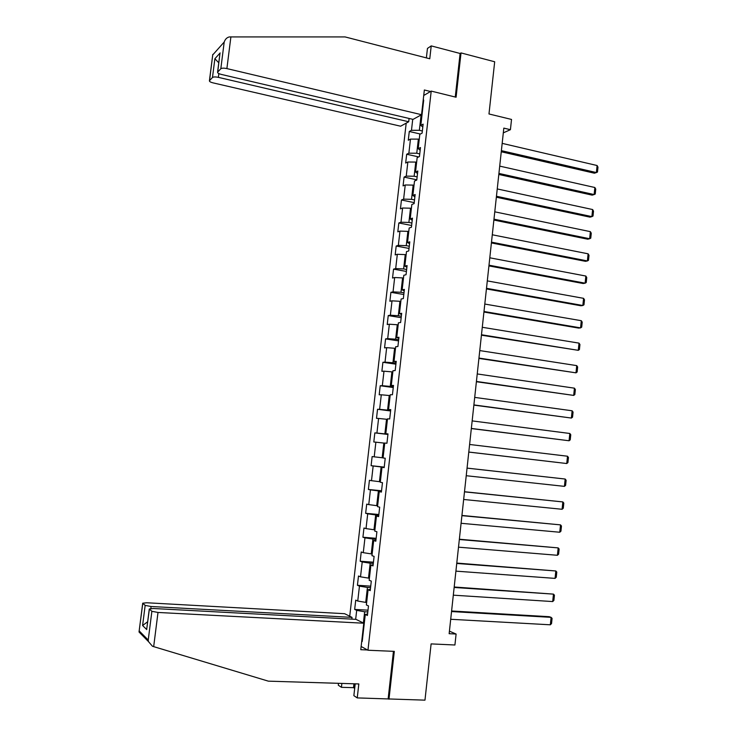 <?xml version="1.0" encoding="UTF-8"?>
<svg xmlns="http://www.w3.org/2000/svg" width="737" height="737" viewBox="0 0 737 737"><rect width="100%" height="100%" fill="white"/><g stroke="black" fill="none" stroke-linecap="round" stroke-linejoin="round"><path stroke-width="1.11" d="M406.198 123.143L349.725 616.233M355.206 683.835L353.861 695.645L357.242 697.911L424.973 700.15L431.108 643.898L454.922 644.995L456.102 634.041L449.423 631.158M388.979 699.229L394.313 651.37L367.956 650.237L431.209 91.102L456.083 97.229L461.021 52.917L460.109 53.479L455.254 97.026M461.021 52.917L494.684 61.77L488.981 113.968L511.524 119.44L510.419 129.694L503.822 128.118L449.146 633.691L456.102 634.041M367.956 650.237L361.139 646.487M423.729 95.478L431.209 91.102M367.57 613.967L365.285 614.474L367.404 615.478L368.482 605.915L366.363 604.957L368.095 589.747L370.214 590.641L371.301 581.106L369.173 580.268L370.895 565.104L373.023 565.887L374.101 556.38L371.964 555.652L373.677 540.543L375.824 541.207L376.902 531.736L374.755 531.119L376.46 516.057L378.615 516.6L379.684 507.157L377.528 506.651L379.233 491.643L381.397 492.076L382.466 482.661L380.301 482.274L381.996 467.304L384.17 467.627L385.23 458.239L383.056 457.963L384.751 443.038L386.934 443.25L387.994 433.9L385.81 433.725L387.496 418.856L389.689 418.948L390.748 409.625L388.556 409.569L390.242 394.737L392.434 394.728L393.494 385.433L391.292 385.488L392.968 370.702L395.17 370.582L396.23 361.314L394.019 361.471L395.686 346.731L397.906 346.51L398.957 337.27L396.736 337.537L398.404 322.843L400.624 322.511L401.674 313.299L399.445 313.676L401.103 299.029L403.342 298.577L404.383 289.401L402.144 289.881L403.802 275.279L406.041 274.726L407.082 265.578L404.834 266.168L406.492 251.603L408.74 250.948L409.781 241.828L407.524 242.519L409.173 228.009L411.43 227.245L412.462 218.143L410.196 218.944L411.845 204.481L414.111 203.605L415.143 194.54L412.867 195.443L414.507 181.016L416.783 180.049L417.805 171.002L415.53 172.016L417.16 157.635L419.445 156.557L420.468 147.547L418.183 148.653L419.814 134.318L422.108 133.139L423.121 124.148L420.827 125.373L423.701 100.075L423.176 100.37M365.285 614.474L362.217 641.494L361.738 641.236M355.667 619.329L356.69 610.374L354.672 609.416L368.003 610.181M412.729 119.311L411.476 130.32L409.284 131.481L408.28 140.233L410.472 139.109L408.869 153.195L406.677 154.254L405.672 163.034L407.856 162.011L406.244 176.134L404.069 177.101L403.065 185.899L405.239 184.969L403.618 199.137L401.453 200.003L400.44 208.829L402.614 208.009L400.983 222.215L398.828 222.979L397.814 231.833L399.97 231.105L398.349 245.357L396.193 246.029L395.179 254.91L397.326 254.283L395.695 268.572L393.549 269.134L392.535 278.042L394.673 277.517L393.042 291.861L390.905 292.322L389.882 301.258L392.02 300.834L390.37 315.215L388.242 315.574L387.22 324.538L389.348 324.216L387.699 338.633L385.58 338.891L384.557 347.882L386.667 347.661L385.018 362.134L382.908 362.282L381.877 371.301L383.986 371.19L382.328 385.7L380.228 385.746L379.196 394.792L381.296 394.783L379.629 409.339L377.537 409.284L376.506 418.349L378.588 418.441L376.929 433.043L374.838 432.886L373.806 441.979L375.879 442.182L374.212 456.829L372.139 456.562L371.098 465.683L373.162 465.996L371.494 480.681L369.421 480.303L368.38 489.46L370.444 489.875L368.758 504.605L366.704 504.126L365.653 513.302L367.708 513.827L366.022 528.604L363.967 528.014L362.917 537.227L364.962 537.853L363.277 552.676L361.231 551.976L360.181 561.216L362.217 561.953L360.513 576.822L358.486 576.021L357.427 585.279L359.453 586.127L357.749 601.042L355.731 600.13L354.672 609.416M366.648 602.451L365.727 602.396L367.431 587.444L370.554 587.647M370.361 589.36L368.095 589.747M357.749 601.042L365.727 602.396M359.453 586.127L367.431 587.444M369.412 578.167L368.491 578.112L370.186 563.197L373.3 563.427M373.143 564.837L370.895 565.104M360.513 576.822L368.491 578.112M362.217 561.953L370.186 563.197M372.157 553.957L371.236 553.892L372.931 539.023L376.045 539.281M375.916 540.378L373.677 540.543M363.277 552.676L371.236 553.892M364.962 537.853L372.931 539.023M374.893 529.82L373.981 529.746L375.667 514.923L378.772 515.209M378.68 516.001L376.46 516.057M366.022 528.604L373.981 529.746M367.708 513.827L375.667 514.923M377.63 505.757L376.718 505.674L378.394 490.897L381.49 491.201M381.434 491.708L379.233 491.643M368.758 504.605L376.718 505.674M370.444 489.875L378.394 490.897M380.356 481.768L379.444 481.676L381.121 466.945L384.207 467.276M384.189 467.479L381.996 467.304M371.494 480.681L379.444 481.676M373.162 465.996L381.121 466.945M383.074 457.852L382.162 457.751L383.83 443.066L384.742 443.167M374.212 456.829L382.162 457.751M375.879 442.182L383.83 443.066M387.948 434.268L384.871 433.9L386.538 419.261L387.441 419.371M387.975 434.056L385.81 433.725M376.929 433.043L384.871 433.9M378.588 418.441L386.538 419.261M390.647 410.518L387.57 410.122L389.237 395.52L390.131 395.64M390.702 410.002L388.556 409.569M379.629 409.339L387.57 410.122M381.296 394.783L389.237 395.52M393.328 386.833L390.269 386.409L391.918 371.863L392.821 371.992M393.42 386.031L391.292 385.488M382.328 385.7L390.269 386.409M383.986 371.19L391.918 371.863M396.009 363.221L392.95 362.779L394.599 348.269L395.502 348.408M396.137 362.125L394.019 361.471M385.018 362.134L392.95 362.779M386.667 347.661L394.599 348.269M398.68 339.683L395.631 339.213L397.271 324.75L398.173 324.888M398.837 338.301L396.736 337.537M387.699 338.633L395.631 339.213M389.348 324.216L397.271 324.75M401.343 316.219L398.302 315.722L399.942 301.295L400.827 301.451M401.527 314.542L399.445 313.676M390.37 315.215L398.302 315.722M392.02 300.834L399.942 301.295M403.996 292.819L400.965 292.294L402.595 277.923L403.489 278.079M404.217 290.857L402.144 289.881M393.042 291.861L400.965 292.294M394.673 277.517L402.595 277.923M406.64 269.493L403.618 268.95L405.239 254.615L406.133 254.772M406.898 267.245L404.834 266.168M395.695 268.572L403.618 268.95M397.326 254.283L405.239 254.615M409.275 246.232L406.262 245.67L407.883 231.372L408.768 231.547M409.56 243.707L407.524 242.519M398.349 245.357L406.262 245.67M399.97 231.105L407.883 231.372M411.909 223.044L408.897 222.454L410.518 208.203L411.403 208.387M412.223 220.234L410.196 218.944M400.983 222.215L408.897 222.454M402.614 208.009L410.518 208.203M414.526 199.93L411.522 199.312L413.144 185.107L414.019 185.291M414.876 196.834L412.867 195.443M403.618 199.137L411.522 199.312M405.239 184.969L413.144 185.107M417.142 176.88L414.148 176.235L415.76 162.076L416.635 162.269M417.529 173.508L415.53 172.016M406.244 176.134L414.148 176.235M407.856 162.011L415.76 162.076M419.749 153.904L416.764 153.232L418.367 139.109L419.242 139.311M420.164 150.256L418.183 148.653M408.869 153.195L416.764 153.232M410.472 139.109L418.367 139.109M422.347 130.993L419.362 130.302L421.113 114.944M422.402 111.444L421.933 111.333M422.789 127.068L420.827 125.373M411.476 130.32L419.362 130.302M503.307 132.853L510.419 129.694M422.494 110.707L421.969 110.992M363.277 632.134L362.779 632.106M362.751 632.3L363.23 632.539M367.8 611.94L364.668 611.765L363.387 623.023M356.69 610.374L364.668 611.765M409.284 131.481L420.366 134.033M406.677 154.254L418.69 156.917M404.069 177.101L416.81 179.81M401.453 200.003L414.222 202.62M398.828 222.979L411.633 225.494M396.193 246.029L409.026 248.433M393.549 269.134L406.419 271.446M390.905 292.322L403.802 294.524M388.242 315.574L401.177 317.675M385.58 338.891L398.542 340.89M382.908 362.282L395.898 364.179M380.228 385.746L393.254 387.533M377.537 409.284L390.592 410.96M374.838 432.886L387.929 434.452M371.098 465.683L384.226 467.101M368.38 489.46L381.545 490.768M365.653 513.302L378.855 514.509M362.917 537.227L376.146 538.314M360.181 561.216L373.438 562.202M357.427 585.279L370.729 586.155M502.173 143.365L597.099 165.521L596.38 172.559L594.409 173.204L501.261 151.767M501.381 150.652L596.38 172.559L597.477 172.062L597.983 167.142L597.099 165.521M421.546 114.705L226.885 68.587C223.882 67.97 221.855 68.025 220.814 68.753L217.581 72.189C217.479 73 218.696 73.737 221.238 74.4L413.042 119.385L421.546 114.705L424.355 89.988L430.528 91.508M220.814 68.753L224.205 42.037C225.19 39.199 226.895 37.495 229.318 36.933L345.109 36.933L429.763 58.767L431.228 45.897L427.451 48.43L426.373 57.891M431.228 45.897L460.109 53.479M212.477 77.496L209.428 80.748C209.326 81.521 210.524 82.231 213.021 82.866L400.624 126.211L408.713 121.762L218.373 77.357C215.444 76.768 213.481 76.814 212.477 77.496L214.872 58.739L218.778 62.783M409.09 118.454L408.713 121.762M219.801 54.759L217.701 72.014M209.428 80.748L212.79 54.418L209.529 80.591M153.674 646.635L152.458 646.248L148.478 641.605L148.229 640.048L151.877 611.305L158.004 612.456L153.674 646.635L268.342 681.154L358.827 683.945L357.242 697.911M351.825 619.126L352.028 617.376L344.621 613.7L146.764 602.765L142.711 603.207L145.161 605.399L151.094 606.505L150.845 608.504M352.028 617.376L151.094 606.505M354.7 688.257L353.511 687.667L341.434 687.317L338.283 685.207L338.504 683.319M341.876 683.42L341.434 687.317M367.477 649.979L360.78 649.693L363.783 623.216L355.989 619.347L153.425 608.504L149.289 608.992L151.877 611.305M363.783 623.216L158.004 612.456M388.159 698.713L393.438 651.333M353.511 687.667L353.953 683.789M354.893 683.825L354.386 688.247M147.667 621.733L142.591 625.529L145.161 605.399M149.371 609.103L146.884 627.841M142.785 603.308L139.026 631.987L148.478 641.605M499.704 166.12L594.86 187.502L594.142 194.559L592.17 195.139L498.811 174.457M498.921 173.425L594.142 194.559L595.247 194.024L595.745 189.096L594.86 187.502M497.245 188.939L592.622 209.538L591.894 216.623L589.932 217.139L496.342 197.212M496.452 196.263L591.894 216.623L593.009 216.052L593.506 211.104L592.622 209.538M494.767 211.823L590.365 231.648L589.646 238.742L587.684 239.203L493.882 220.041M493.974 219.175L589.646 238.742L590.761 238.143L591.267 233.187L590.365 231.648M492.288 234.781L588.108 253.814L587.389 260.935L585.427 261.322L491.404 242.934M491.487 242.151L587.389 260.935L588.504 260.299L589.01 255.324L588.108 253.814M489.792 257.803L585.851 276.043L585.123 283.183L583.16 283.515L488.917 265.9M488.999 265.191L585.123 283.183L586.247 282.511L586.753 277.527L585.851 276.043M487.295 280.889L583.575 298.338L582.847 305.505L580.894 305.763L486.429 288.932M486.494 288.305L582.847 305.505L583.98 304.796L584.487 299.793L583.575 298.338M484.799 304.049L581.3 320.706L580.572 327.882L578.619 328.085L483.933 312.027M483.988 311.493L580.572 327.882L581.705 327.136L582.212 322.124L581.3 320.706M482.284 327.283L579.015 343.129L578.287 350.324L481.427 335.197M481.473 334.745L578.287 350.324L579.42 349.55L579.936 344.511L579.015 343.129M479.759 350.582L576.73 365.616L575.993 372.839L478.912 358.431M478.958 358.062L575.993 372.839L577.135 372.019L577.651 366.971L576.73 365.616M477.235 373.945L574.427 388.169L573.69 395.41L476.397 381.738M476.424 381.453L573.69 395.41L574.842 394.562L575.357 389.495L574.427 388.169M474.702 397.39L572.133 410.785L571.387 418.054L473.863 405.12M473.891 404.917L571.387 418.054L572.548 417.16L573.064 412.084L572.133 410.785M472.159 420.901L569.821 433.476L569.075 440.754L471.33 428.565M471.339 428.446L569.075 440.754L570.235 439.832L570.76 434.738L569.821 433.476M469.607 444.475L567.499 456.221L566.762 463.527L468.787 452.085M468.787 452.048L566.762 463.527L567.923 462.569L568.448 457.465L567.499 456.221M467.055 468.133L565.178 479.041L467.055 468.106M466.226 475.724L564.431 486.365L565.178 479.041L566.127 480.248L565.601 485.37L564.431 486.365M464.485 491.855L562.847 501.925L464.503 491.736M463.665 499.474L562.101 509.276L562.847 501.925L563.805 503.095L563.28 508.235L562.101 509.276M461.915 515.651L560.516 524.873L461.933 515.449M461.086 523.288L559.761 532.243L560.516 524.873L561.465 526.015L560.949 531.165L559.761 532.243M459.335 539.512L558.167 547.895L459.363 539.226M458.506 547.176L557.421 555.283L558.167 547.895L559.134 549.001L558.609 554.169L557.421 555.283M456.747 563.455L555.818 570.972L456.783 563.077M455.917 571.138L555.062 578.388L555.818 570.972L556.785 572.059L556.26 577.237L555.062 578.388M454.149 587.463L553.459 594.123L454.195 587.002M453.31 595.174L552.704 601.567L553.459 594.123L554.436 595.174L553.902 600.369L552.704 601.567M451.541 611.553L551.101 617.348L549.203 616.694L451.606 610.991M450.703 619.283L550.336 624.801L551.101 617.348L552.077 618.361L551.543 623.576L550.336 624.801M224.205 42.037L212.818 54.824M214.872 58.739L220.133 52.944M230.902 36.85L226.885 68.587M218.852 73.589L218.373 77.357M139.256 630.964L148.229 640.048M146.764 629.591L142.591 625.529M217.581 72.189L219.93 53.727M149.289 608.992L146.764 628.818M139.1 631.471L142.711 603.207"/></g></svg>
